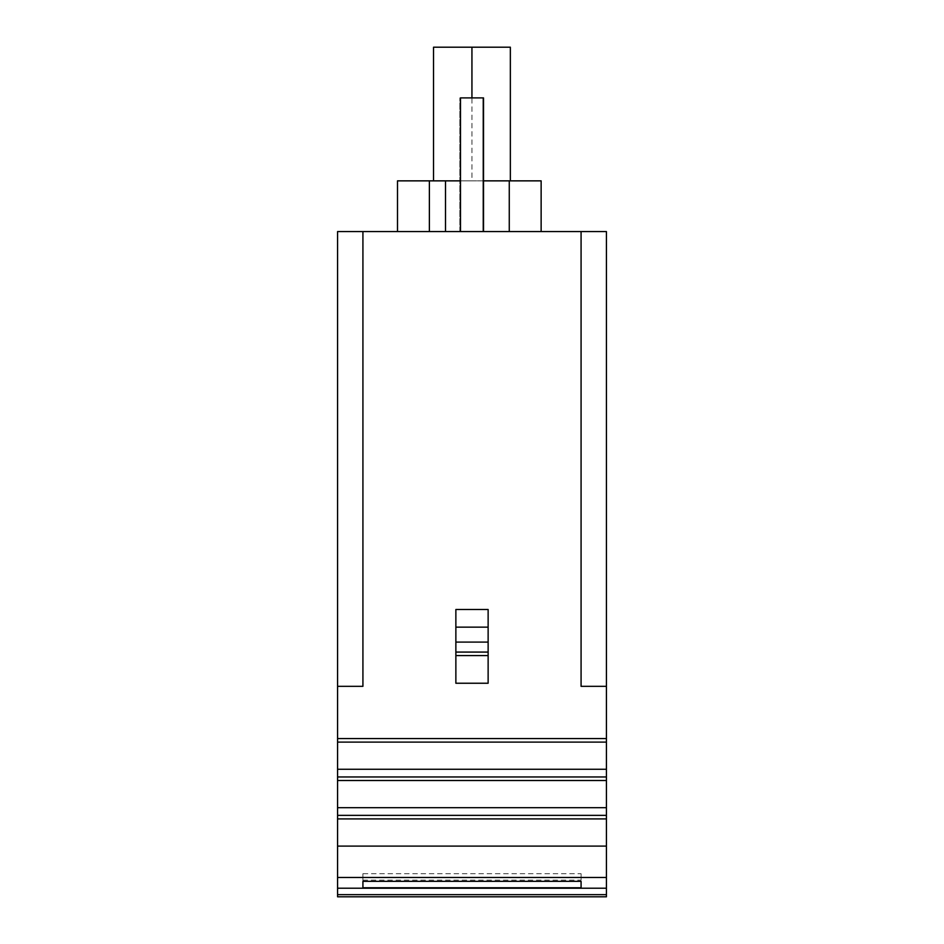 <?xml version="1.0" encoding="UTF-8"?>
<svg xmlns="http://www.w3.org/2000/svg" width="944" height="944" viewBox="0 0 944 944"><rect width="100%" height="100%" fill="white"/><g stroke="black" fill="none" stroke-linecap="round" stroke-linejoin="round"><path stroke-width="0.71" stroke-dasharray="4.72 3.54" d="M606.426 896.8L606.426 231.563L581.079 231.563L581.079 686.323L581.079 231.563L362.921 231.563L362.921 686.323L362.921 231.563L337.574 231.563L337.574 686.323L362.921 686.323L337.574 686.323L362.921 686.323L362.921 231.563M606.426 742.102L337.574 742.102L337.574 686.323M606.426 738.562L337.574 738.562M337.574 896.8L337.574 742.102M606.426 769.277L337.574 769.277M606.426 686.323L581.079 686.323L606.426 686.323L581.079 686.323L581.079 231.563M488.131 627.146L488.131 683.244L488.131 609.505L488.131 683.244L455.869 683.244L455.869 609.505L488.131 609.505L488.131 627.146L455.869 627.146L455.869 683.244L488.131 683.244L455.869 683.244L455.869 627.146M488.131 642.097L455.869 642.097M488.131 652.08L455.869 652.08M488.131 655.596L455.869 655.596M606.426 807.686L337.574 807.686M429.378 231.563L541.136 231.563L429.378 231.563L429.378 180.859L541.136 180.859L541.136 231.563M483.517 231.563L460.483 231.563L483.517 231.563L483.517 97.905L460.483 97.905L460.483 231.563M482.88 231.563L459.834 231.563L482.88 231.563L482.88 97.905L459.834 97.905L482.88 97.905L482.88 231.563M459.834 231.563L459.834 97.905L459.834 231.563M471.941 180.859L510.35 180.859L433.532 180.859L471.941 180.859L471.941 97.905M483.517 180.859L460.483 180.859M397.495 180.859L429.378 180.859M433.532 47.2L510.35 47.2M445.497 231.563L445.497 180.859M509.264 231.563L509.264 180.859M606.426 846.095L337.574 846.095M362.921 880.115L581.079 880.115L581.079 873.696L362.921 873.696L362.921 881.342L362.921 873.696M581.079 880.115L581.079 873.696M606.426 894.652L337.574 894.652M606.426 888.221L337.574 888.221M606.426 877.472L337.574 877.472M606.426 818.92L337.574 818.92M606.426 815.368L337.574 815.368M606.426 780.511L337.574 780.511M606.426 776.959L337.574 776.959"/><path stroke-width="1.42" d="M606.426 686.323L581.079 686.323L581.079 231.563L606.426 231.563L606.426 815.368L337.574 815.368L337.574 896.8L606.426 896.8L606.426 877.472L337.574 877.472M606.426 877.472L606.426 815.368M581.079 231.563L362.921 231.563L362.921 686.323L337.574 686.323L337.574 815.368M337.574 686.323L337.574 231.563L362.921 231.563M606.426 818.92L337.574 818.92M606.426 807.686L337.574 807.686M606.426 780.511L337.574 780.511M606.426 776.959L337.574 776.959M606.426 769.277L337.574 769.277M606.426 742.102L337.574 742.102M606.426 738.562L337.574 738.562M488.131 609.505L455.869 609.505L455.869 627.146L488.131 627.146L488.131 609.505M488.131 655.596L455.869 655.596L455.869 683.244L488.131 683.244L488.131 627.146M455.869 655.596L455.869 627.146M488.131 652.08L455.869 652.08M488.131 642.097L455.869 642.097M509.264 231.563L509.264 180.859L483.517 180.859M460.483 180.859L397.495 180.859L397.495 231.563M509.264 180.859L541.136 180.859L541.136 231.563M510.35 180.859L510.35 47.2L471.941 47.2L471.941 97.905M471.941 47.2L433.532 47.2L433.532 180.859M445.497 231.563L445.497 180.859M429.378 231.563L429.378 180.859M483.517 231.563L483.517 97.905L460.483 97.905L460.483 231.563M606.426 846.095L337.574 846.095M581.079 887.773L581.079 881.342L362.921 881.342L362.921 887.773L581.079 887.773L581.079 881.342M606.426 888.221L337.574 888.221M362.921 887.773L362.921 881.342M606.426 894.652L337.574 894.652"/></g></svg>
